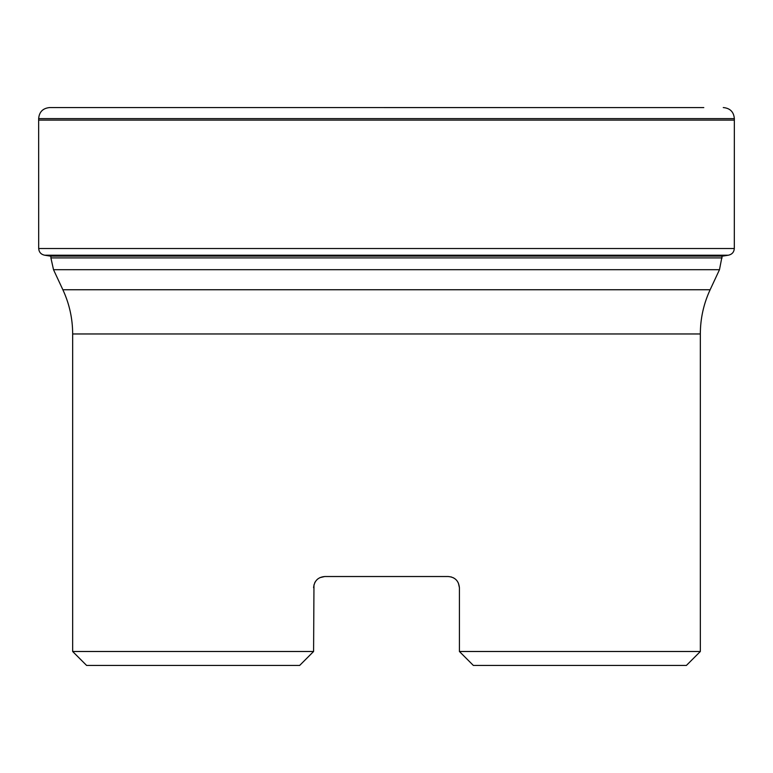 <?xml version="1.0" encoding="UTF-8"?>
<svg xmlns="http://www.w3.org/2000/svg" width="773" height="773" viewBox="0 0 773 773"><rect width="100%" height="100%" fill="white"/><g stroke="black" fill="none" stroke-linecap="round" stroke-linejoin="round"><path stroke-width="1.16" d="M299.653 665.437L86.615 665.447L72.662 651.494L313.587 651.494L299.653 665.437L313.587 651.494L313.973 584.784M710.136 289.749L719.479 269.709L53.521 269.709L62.864 289.749L710.136 289.749C703.643 303.77 700.377 318.515 700.338 333.965L700.338 651.494L459.413 651.494L473.366 665.447L459.413 651.494L459.413 587.683C458.708 580.861 454.988 577.141 448.253 576.523L324.747 576.523C318.022 577.131 314.302 580.852 313.587 587.683L313.587 587.683M700.338 651.494L686.385 665.447L473.366 665.447M448.292 576.523L451.5 577.006M453.181 577.673L454.882 578.706M456.196 579.847L457.481 581.412M458.35 582.929L459.413 587.683M314.65 582.929L315.519 581.412M316.804 579.847L318.118 578.706M319.819 577.673L324.747 576.523M722.629 256.114L728.417 255.206L44.583 255.206L50.371 256.114L722.629 256.114L722.098 256.201L719.479 269.709M53.521 269.709L50.902 257.921L722.098 257.921M311.703 653.378L313.587 651.494M459.413 651.494L461.297 653.378M703.797 107.582L49.752 107.553M700.338 333.965L72.662 333.965L72.662 651.494M728.417 255.206C732.05 254.385 734.012 252.162 734.311 248.519L734.34 118.607L38.65 118.607L38.689 248.519C38.988 252.162 40.95 254.385 44.583 255.206M734.321 120.105L38.679 120.105M734.311 248.519L38.689 248.519M50.902 256.114L50.902 257.921M62.864 289.749C69.357 303.77 72.623 318.515 72.662 333.965M734.35 118.607C733.761 111.863 730.06 108.181 723.267 107.553M38.65 118.607C39.239 111.863 42.94 108.181 49.733 107.553M50.371 256.114L50.902 256.201"/></g></svg>
